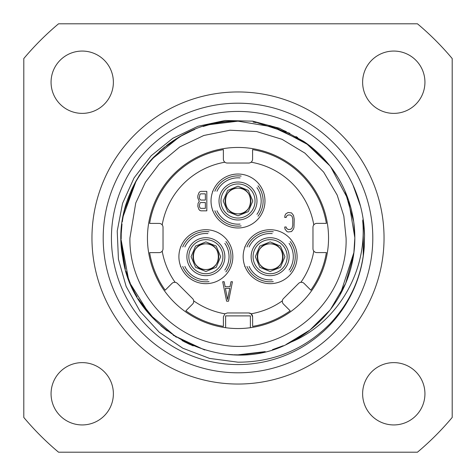 <?xml version="1.0" encoding="UTF-8"?>
<svg xmlns="http://www.w3.org/2000/svg" width="476" height="476" viewBox="0 0 476 476"><rect width="100%" height="100%" fill="white"/><g stroke="black" fill="none" stroke-linecap="round" stroke-linejoin="round"><path stroke-width="0.71" d="M452.2 417.446L452.2 58.554A279.436 279.436 0 0 0 417.446 23.8L58.554 23.8A279.436 279.436 0 0 0 23.8 58.554L23.8 417.446A279.436 279.436 0 0 0 58.554 452.2L417.446 452.2A279.436 279.436 0 0 0 452.2 417.446M362.623 82.217A31.154 31.154 0 0 1 393.783 51.063A31.154 31.154 0 0 1 424.937 82.217A31.154 31.154 0 0 1 393.783 113.377A31.154 31.154 0 0 1 362.623 82.217M51.063 82.217A31.154 31.154 0 0 1 82.217 51.063A31.154 31.154 0 0 1 113.377 82.217A31.154 31.154 0 0 1 82.217 113.377A31.154 31.154 0 0 1 51.063 82.217M362.623 393.783A31.154 31.154 0 0 1 393.783 362.623A31.154 31.154 0 0 1 424.937 393.783A31.154 31.154 0 0 1 393.783 424.937A31.154 31.154 0 0 1 362.623 393.783M51.063 393.783A31.154 31.154 0 0 1 82.217 362.623A31.154 31.154 0 0 1 113.377 393.783A31.154 31.154 0 0 1 82.217 424.937A31.154 31.154 0 0 1 51.063 393.783M225.624 327.696L225.624 315.891L250.376 315.891L250.376 327.696M248.71 312.97A3.897 3.897 0 0 1 252.607 316.867L252.619 326.375L252.607 316.867L251.114 313.791A76.916 76.916 0 0 0 282.339 300.85A3.897 3.897 0 0 1 283.452 298.571L298.601 283.428A3.897 3.897 0 0 1 304.104 283.428L310.828 290.152A89.577 89.577 0 0 0 326.381 252.583L316.867 252.583A3.897 3.897 0 0 1 312.97 248.692L312.97 227.272A3.897 3.897 0 0 1 316.867 223.375L326.375 223.375A89.577 89.577 0 0 0 252.583 149.619L252.583 159.133A3.897 3.897 0 0 1 248.692 163.03L227.272 163.03A3.897 3.897 0 0 1 223.375 159.133L223.375 149.625A89.577 89.577 0 0 0 149.619 223.417L159.133 223.417A3.897 3.897 0 0 1 163.03 227.308L163.03 248.728A3.897 3.897 0 0 1 159.133 252.625L149.625 252.625A89.577 89.577 0 0 0 165.19 290.181L171.919 283.452A3.897 3.897 0 0 1 177.429 283.452L192.572 298.601A3.897 3.897 0 0 1 192.572 304.104L185.848 310.828A89.577 89.577 0 0 0 223.411 326.375L223.399 316.867L224.904 313.797L227.302 312.97L248.722 312.97L251.114 313.791M235.441 328.511L238 328.547A90.547 90.547 0 0 0 328.547 238A90.547 90.547 0 0 0 238 147.453A90.547 90.547 0 0 0 147.453 238A90.547 90.547 0 0 0 238 328.547L240.559 328.511M249.073 327.869L248.067 327.988M247.371 328.065L245.539 328.232M245.33 328.25L243.069 328.404M243.028 328.41L240.63 328.511M226.927 327.869L227.933 327.988M228.629 328.065L230.461 328.232M230.67 328.25L232.931 328.404M232.972 328.41L235.37 328.511M269.386 125.456L305.003 142.282M262.591 352.222L241.481 354.787M309.126 145.311L275.556 127.366L238 121.166L209.815 124.617M207.709 125.158L203.163 126.479M194.726 129.472L189.085 131.894M182.04 135.44L163.524 147.976L153.456 157.36M315.951 150.969L308.668 144.96M297.708 137.57L295.965 136.552M286.284 131.608L281.744 129.662M277.454 128.026L270.065 125.646M260.455 123.344L259.848 123.224M256.433 122.629L254.119 122.278M253.44 122.189L253.137 122.148M164.851 146.894L159.246 151.695M153.748 157.05L151.814 159.121M151.386 159.591L149.22 162.048M148.762 162.584L139.51 175.15M139.492 175.18L139.028 175.906M135.946 181.118L132.804 187.163M132.614 187.562L131.56 189.817M131.4 190.174L127.467 200.14M124.611 209.839L123.135 216.634M121.993 224.101L121.261 233.234M128.353 278.359L121.184 240.124L121.618 248.276M121.66 248.758L125.361 269.035M125.973 271.171L128.395 278.46M176.34 337.24L149.535 314.315L130.787 284.434L134.762 292.704M138.236 298.815L149.964 314.815M184.224 341.726L193.191 345.903M227.504 354.364L233.002 354.727M233.734 354.757L238 354.834L264.977 351.681M272.456 349.64L283.172 345.749M296.417 339.18L309.126 330.689M309.9 330.094L320.616 320.616M320.83 320.396L323.377 317.76M323.656 317.462L329.826 310.245M353.638 254.678L345.665 283.375L330.689 309.126L336.407 300.981M340.179 294.656L353.954 252.334M354.834 237.631L353.835 222.75M353.638 221.322L345.023 191.132M337.109 176.126L330.689 166.874L348.587 200.301L354.834 237.697M329.808 165.737L305.378 142.55M289.902 133.322L257.397 122.784M364.539 235.763L364.295 246.425A126.574 126.574 0 0 1 238 364.574A126.574 126.574 0 0 1 111.432 238.726A126.574 126.574 0 0 1 236.548 111.438A126.574 126.574 0 0 1 364.557 235.816C363.14 214.176 362.444 219.87 362.873 222.798C366.758 273.962 335.717 323.609 290.955 342.149C224.66 379.063 132.697 332.807 122.814 257.57C108.897 189.168 168.23 118.899 238 121.166L209.797 124.617M207.346 125.259L205.596 125.747M192.863 130.234L180.178 136.475M179.476 136.88L151.529 159.43M144.591 167.82L138.766 176.334M136.309 180.469L123.207 216.259M122.005 224.006L121.297 232.401M181.999 340.542L189.591 344.332M238 354.834L265.221 351.621M286.094 344.481L310.013 330.005L329.803 310.269M353.835 253.25L354.834 238M329.826 165.755L309.894 145.9M143.966 168.659L143.353 169.498M139.385 175.346L135.44 182.04M135.22 182.439L124.623 209.767M123.302 215.759L122.641 219.466M122.6 219.745L122.284 221.852M121.243 233.615L121.172 239.178M121.213 241.391L125.295 268.803M126.943 274.289L129.561 281.495M129.734 281.923L130.43 283.595M131.459 285.951L133.899 291.044M134.547 292.3L137.088 296.887M138.79 299.707L155.813 321.044M160.864 325.751L167.201 330.945M173.216 335.235L204.68 349.985M364.295 246.425C361.986 276.05 350.586 301.808 330.088 323.698C304.569 349.354 273.873 362.182 238 362.182L209.559 358.41L182.826 348.23L159.21 332.206L139.986 311.233L126.152 286.463L118.435 259.241L117.221 231.056L122.54 203.43L134.083 177.863L151.184 155.735L172.895 138.219L198.004 126.259L225.118 120.482L252.762 121.166L279.4 128.252L303.587 141.312A116.834 116.834 0 0 1 290.955 342.149M238 372.803A134.803 134.803 0 0 0 372.803 238A134.803 134.803 0 0 0 238 103.197A134.803 134.803 0 0 0 103.197 238A134.803 134.803 0 0 0 238 372.803M238 384.043A146.043 146.043 0 0 0 384.043 238A146.043 146.043 0 0 0 238 91.957A146.043 146.043 0 0 0 91.957 238A146.043 146.043 0 0 0 238 384.043M166.535 145.573A116.834 116.834 0 0 1 180.047 136.552M191.644 130.751A116.834 116.834 0 0 1 192.358 130.448M193.292 130.055A116.834 116.834 0 0 1 194.589 129.526M207.227 125.289A116.834 116.834 0 0 1 238 121.166M252.619 326.375A89.577 89.577 0 0 0 290.181 310.81L283.452 304.081A3.897 3.897 0 0 1 282.339 300.85M193.684 300.868A76.916 76.916 0 0 0 224.904 313.797M162.209 251.12A76.916 76.916 0 0 0 175.15 282.339M224.88 162.209A76.916 76.916 0 0 0 162.203 224.91M313.791 224.88A76.916 76.916 0 0 0 251.09 162.203M300.868 282.316A76.916 76.916 0 0 0 313.797 251.09M238 227.974A26.971 26.971 0 0 1 211.029 201.003A26.971 26.971 0 0 1 238 174.032A26.971 26.971 0 0 1 264.971 201.003A26.971 26.971 0 0 1 238 227.974M205.87 283.666A26.971 26.971 0 0 1 178.899 256.695A26.971 26.971 0 0 1 205.87 229.724A26.971 26.971 0 0 1 232.841 256.695A26.971 26.971 0 0 1 205.87 283.666M270.13 283.666A26.971 26.971 0 0 1 243.159 256.695A26.971 26.971 0 0 1 270.13 229.724A26.971 26.971 0 0 1 297.101 256.695A26.971 26.971 0 0 1 270.13 283.666M238 226.124A25.121 25.121 0 0 0 241.148 225.921A25.121 25.121 0 0 1 214.843 210.737M214.843 191.263A25.121 25.121 0 0 1 241.148 176.078A25.121 25.121 0 0 0 238 175.882M258.01 185.819A25.121 25.121 0 0 1 258.01 216.187A25.121 25.121 0 0 0 258.01 185.819M238 182.016A18.986 18.986 0 0 1 256.986 201.003A18.986 18.986 0 0 1 238 219.989A18.986 18.986 0 0 1 219.014 201.003A18.986 18.986 0 0 1 238 182.016A18.986 18.986 0 0 1 256.986 201.003A18.986 18.986 0 0 1 238 219.989A18.986 18.986 0 0 1 219.014 201.003A18.986 18.986 0 0 1 238 182.016M238 215.806L227.695 211.636L223.19 200.991L227.671 190.394L238 186.199L248.305 190.37L252.81 201.009L248.329 211.612L238 215.806M238 213.855C221.411 214.575 221.376 187.461 238 188.151C254.589 187.425 254.624 214.545 238 213.855A12.852 12.852 0 0 0 250.852 201.003A12.852 12.852 0 0 0 238 188.151A12.852 12.852 0 0 0 225.148 201.003A12.852 12.852 0 0 0 238 213.855M212.534 210.737L212.849 210.737M212.849 191.263L212.534 191.263M205.87 281.816A25.121 25.121 0 0 0 209.018 281.613A25.121 25.121 0 0 1 182.713 266.429M182.713 246.955A25.121 25.121 0 0 1 209.018 231.77A25.121 25.121 0 0 0 205.87 231.574M225.88 241.51A25.121 25.121 0 0 1 225.88 271.879A25.121 25.121 0 0 0 225.88 241.51M205.87 237.708A18.986 18.986 0 0 1 224.856 256.695A18.986 18.986 0 0 1 205.87 275.681A18.986 18.986 0 0 1 186.884 256.695A18.986 18.986 0 0 1 205.87 237.708A18.986 18.986 0 0 1 224.856 256.695A18.986 18.986 0 0 1 205.87 275.681A18.986 18.986 0 0 1 186.884 256.695A18.986 18.986 0 0 1 205.87 237.708M205.87 271.498L195.565 267.328L191.06 256.683L195.541 246.086L205.87 241.891L216.175 246.062L220.68 256.701L216.199 267.304L205.87 271.498M205.87 269.547C189.281 270.267 189.246 243.153 205.87 243.843C222.459 243.117 222.494 270.237 205.87 269.547A12.852 12.852 0 0 0 218.722 256.695A12.852 12.852 0 0 0 205.87 243.843A12.852 12.852 0 0 0 193.018 256.695A12.852 12.852 0 0 0 205.87 269.547M180.404 266.429L180.719 266.429M180.719 246.955L180.404 246.955M270.13 281.816A25.121 25.121 0 0 0 273.278 281.613A25.121 25.121 0 0 1 246.973 266.429M246.973 246.955A25.121 25.121 0 0 1 273.278 231.77A25.121 25.121 0 0 0 270.13 231.574M290.14 241.51A25.121 25.121 0 0 1 290.14 271.879A25.121 25.121 0 0 0 290.14 241.51M270.13 237.708A18.986 18.986 0 0 1 289.116 256.695A18.986 18.986 0 0 1 270.13 275.681A18.986 18.986 0 0 1 251.144 256.695A18.986 18.986 0 0 1 270.13 237.708A18.986 18.986 0 0 1 289.116 256.695A18.986 18.986 0 0 1 270.13 275.681A18.986 18.986 0 0 1 251.144 256.695A18.986 18.986 0 0 1 270.13 237.708M270.13 271.498L259.825 267.328L255.32 256.683L259.801 246.086L270.13 241.891L280.435 246.062L284.94 256.701L280.459 267.304L270.13 271.498M270.13 269.547C253.541 270.267 253.506 243.153 270.13 243.843C286.719 243.117 286.754 270.237 270.13 269.547A12.852 12.852 0 0 0 282.982 256.695A12.852 12.852 0 0 0 270.13 243.843A12.852 12.852 0 0 0 257.278 256.695A12.852 12.852 0 0 0 270.13 269.547M244.664 266.429L244.979 266.429M244.979 246.955L244.664 246.955M226.6 301.201L228.545 301.201L232.443 281.732L230.979 281.732L230.009 286.701L225.142 286.701L224.166 281.732L222.708 281.732L226.6 301.201M227.576 299.547L225.386 288.361L229.765 288.361L227.576 299.547M199.277 201.306L198.064 203.377L197.82 206.281L198.79 209.178L199.765 210.422L200.985 210.838L206.822 210.838L206.822 191.364L200.985 191.364L199.765 191.774L198.79 193.018L197.82 195.922L197.82 197.992L199.277 201.306M205.364 208.351L200.741 208.351L200.009 207.935L199.277 205.864L200.009 202.966L200.741 202.55L205.364 202.55L205.364 208.351M199.277 197.576L200.009 194.262L200.741 193.851L205.364 193.851L205.364 200.063L200.741 200.063L199.521 198.819L199.277 197.576M284.731 217.467L286.195 217.467L286.433 216.223L288.141 214.979L290.33 214.979L292.032 216.223L292.764 219.121L292.764 225.338L292.032 228.236L290.33 229.48L288.141 229.48L286.433 228.236L286.195 226.992L284.731 226.992L284.975 229.063L286.921 231.55L288.141 231.967L291.55 231.55L293.496 229.063L293.984 227.409L294.227 219.121L293.496 215.39L291.55 212.909L288.141 212.492L285.951 213.736L284.975 215.39L284.731 217.467M240.082 224.083A23.175 23.175 0 0 1 216.973 210.737M216.973 191.263A23.175 23.175 0 0 1 240.082 177.923M256.945 187.657A23.175 23.175 0 0 1 256.945 214.343M238 183.962A17.041 17.041 0 0 1 255.041 201.003A17.041 17.041 0 0 1 238 218.038A17.041 17.041 0 0 1 220.959 201.003A17.041 17.041 0 0 1 238 183.962M207.952 279.775A23.175 23.175 0 0 1 184.843 266.429M184.843 246.955A23.175 23.175 0 0 1 207.952 233.615M224.815 243.349A23.175 23.175 0 0 1 224.815 270.035M205.87 239.654A17.041 17.041 0 0 1 222.911 256.695A17.041 17.041 0 0 1 205.87 273.73A17.041 17.041 0 0 1 188.829 256.695A17.041 17.041 0 0 1 205.87 239.654M272.212 279.775A23.175 23.175 0 0 1 249.103 266.429M249.103 246.955A23.175 23.175 0 0 1 272.212 233.615M289.075 243.349A23.175 23.175 0 0 1 289.075 270.035M270.13 239.654A17.041 17.041 0 0 1 287.171 256.695A17.041 17.041 0 0 1 270.13 273.73A17.041 17.041 0 0 1 253.089 256.695A17.041 17.041 0 0 1 270.13 239.654M346.076 237.994C348.188 302.712 282.821 357.666 219.424 344.463C168.992 336.675 128.936 289.039 129.924 238.006L135.749 202.996L145.406 182.26L159.216 164.024L179.696 147.001L203.817 135.476L229.973 130.222L256.576 131.537L282.048 139.307L304.884 153.111L323.674 172.122L337.181 195.071L343.827 216.08L346.076 237.994M363.242 256.183L363.265 219.841M363.837 251.572L364.545 235.727M360.582 206.453L353.067 185.271"/></g></svg>
